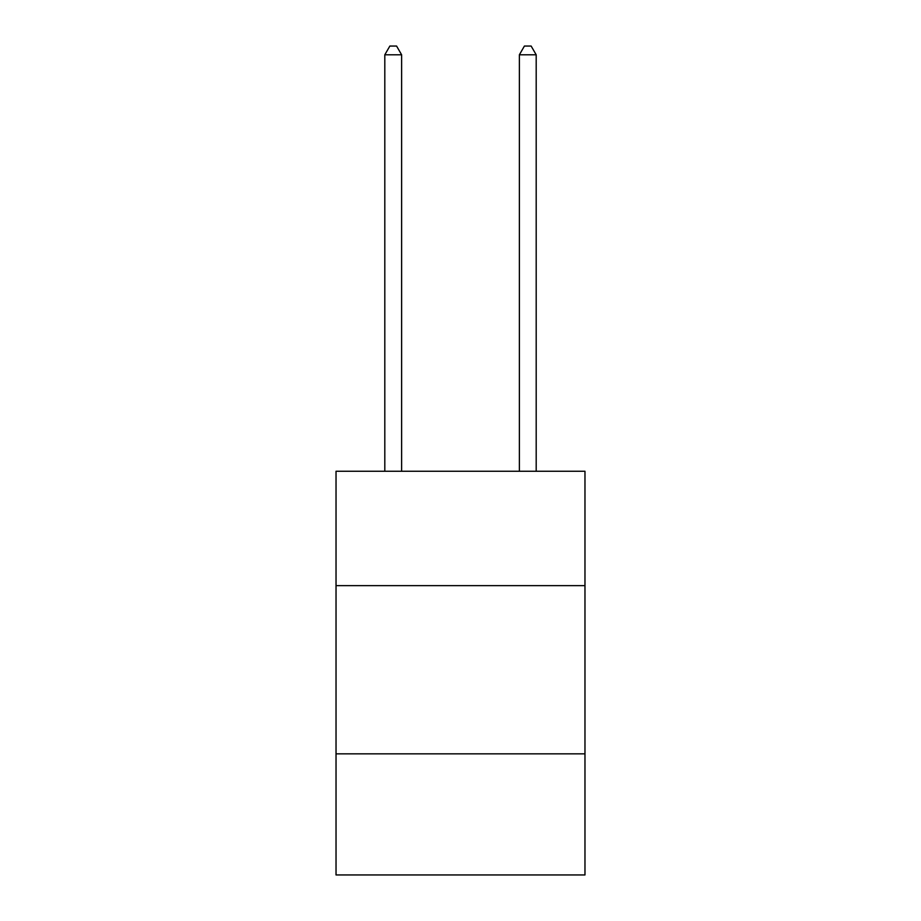 <?xml version="1.0" encoding="UTF-8"?>
<svg xmlns="http://www.w3.org/2000/svg" width="921" height="921" viewBox="0 0 921 921"><rect width="100%" height="100%" fill="white"/><g stroke="black" fill="none" stroke-linecap="round" stroke-linejoin="round"><path stroke-width="1.38" d="M584.973 585.641L584.973 471.264L336.027 471.264L336.027 585.641L584.973 585.641L584.973 874.95L336.027 874.95L336.027 585.641M584.973 753.85L336.027 753.85M401.625 471.264L401.625 54.8L384.805 54.8L384.805 471.264M384.805 54.8L389.859 46.05L396.583 46.05L401.625 54.8M536.195 471.264L536.195 54.8L519.375 54.8L519.375 471.264M519.375 54.8L524.417 46.05L531.141 46.05L536.195 54.8"/></g></svg>
